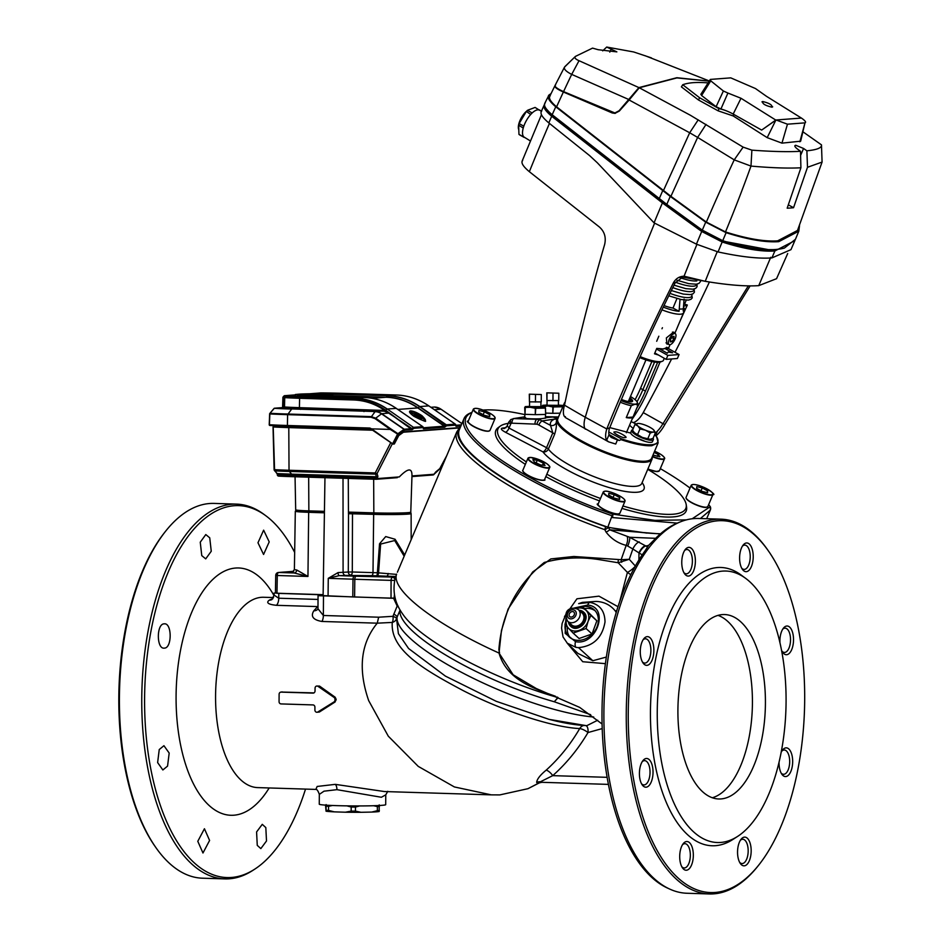 <?xml version="1.0" encoding="UTF-8"?>
<svg xmlns="http://www.w3.org/2000/svg" width="941" height="941" viewBox="0 0 941 941"><rect width="100%" height="100%" fill="white"/><g stroke="black" fill="none" stroke-linecap="round" stroke-linejoin="round"><path stroke-width="1.41" d="M265.668 515.633L263.751 514.221A187.482 88.772 91.8 0 0 236.497 504.117L214.148 503.411A187.482 88.772 91.8 0 0 165.534 531.312L164.569 532.535A186 88.078 91.8 0 0 118.813 697.481A186 88.078 91.8 0 0 154.818 846.053L155.712 847.335A187.482 88.772 91.8 0 0 202.491 878.2L224.852 878.894A187.482 88.772 91.8 0 0 252.682 870.496L254.67 869.202A186.059 88.101 -88.2 0 1 144.596 698.281A186.059 88.101 -88.2 0 1 265.668 515.633A186.059 88.101 -88.2 0 1 294.662 552.402M257.258 845.359L256.587 831.95L262.268 824.34L265.821 827.586L266.503 840.983L260.833 848.606L257.258 845.359M197.786 841.301L204.432 828.739L209.596 840.442L202.974 853.005L197.786 841.301M159.241 749.554L163.934 745.695L169.192 753.071L167.557 766.103L162.864 769.973L157.629 762.586L159.241 749.554M164.193 623.848C172.05 622.53 172.215 648.325 164.299 648.126C156.429 649.443 156.335 623.648 164.193 623.848L164.499 623.836M209.737 537.817L211.255 551.25L205.714 558.872L201.762 555.613L200.257 542.181L205.797 534.57L209.737 537.817M269.208 541.875L263.574 554.472L257.975 542.757L263.633 530.159L269.208 541.875M165.534 531.312A187.482 88.772 91.8 0 0 119.413 697.575A187.482 88.772 91.8 0 0 155.712 847.335M236.497 504.117A187.482 88.772 91.8 0 0 141.762 698.269A187.482 88.772 91.8 0 0 224.852 878.894M305.531 789.087A186.059 88.101 -88.2 0 1 254.67 869.202M607.133 777.325L552.732 775.643L537.405 783.277L536.641 782.336C537.064 779.089 540.24 775.019 546.203 770.126C559.295 758.258 570.469 744.413 579.715 728.569C552.567 727.369 502.87 710.996 463.007 690.518C424.767 670.145 390.068 650.349 392.279 622.424L377.247 623.177C360.697 643.373 357.851 669.192 368.684 700.633L388.304 736.191L418.251 766.386L454.385 786.947L491.343 794.863L499.812 794.91L527.96 788.687L539.993 782.536M316.647 686.036L319.54 686.083L335.137 697.199L336.125 699.257L335.102 701.974L319.352 712.031L316.835 712.266A2.211 1.953 -94.4 0 0 317.811 711.996L333.984 701.951A2.211 1.953 -94.4 0 0 334.972 700.069L334.972 699.328A2.211 1.953 -94.4 0 0 334.02 697.387L317.987 686.33A2.211 1.953 -94.4 0 0 315.059 688.165L315.035 690.965A2.211 1.953 85.6 0 1 313.071 693.117L281.088 692.117A2.211 1.953 -94.4 0 0 279.112 694.27L279.065 701.645A2.211 1.953 -94.4 0 0 281.006 703.915L312.988 704.915A2.211 1.953 85.6 0 1 314.917 707.185L314.906 709.996A2.211 1.953 -94.4 0 0 316.835 712.266M313.094 704.927L282.135 703.962M315.835 789.405L317.152 786.464L335.255 784.359L384.422 791.546L491.214 794.863M387.786 791.31L385.763 794.851L381.376 797.262L336.925 789.664L323.998 791.181L319.328 794.38C318.07 790.793 316.882 789.134 315.776 789.393L316.141 789.417M281.453 692.047L313.965 692.894M378.67 617.202L392.973 616.308L397.173 606.051L393.585 598.3L318.058 595.677L317.976 608.745L323.363 615.485L378.67 617.202L377.247 623.177L321.928 621.46C313.13 619.931 310.424 616.379 313.812 610.815L317.693 606.592L276.407 605.31C268.22 604.451 265.844 602.734 269.291 600.146A95.217 45.086 -88.2 0 1 272.819 598.77M319.328 794.38L319.27 804.202A33.217 1.482 0.4 0 0 336.725 805.637A33.217 1.482 0.4 0 0 385.692 804.673L385.763 794.886M323.128 594.83L278.783 593.383L278.748 598.217L274.113 595.112L271.855 599.617A7.387 6.316 64.6 0 1 269.291 600.146M278.783 593.383L275.407 592.806M318.058 595.677L323.116 595.135M394.867 596.947L393.585 598.3M398.043 606.051A5.905 1.811 -30 0 1 397.631 606.404L397.173 606.051A5.905 1.376 149.4 0 0 397.808 605.545M394.42 594.712L394.161 597.559M647.267 546.78L629.635 537.264L609.697 529.818L608.509 527.442L605.569 526.631L604.828 529.689L606.098 532.135C611.332 538.875 618.025 543.286 626.188 545.38L621.131 559.707L573.81 556.484L550.861 558.919L532.688 571.975L508.116 609.039L501.459 630.529L499.024 653.054C506.517 679.496 533.441 688.365 554.472 695.905A2.952 1.706 111.6 0 1 554.52 695.893M605.569 526.631A138.209 33.264 -157.1 0 1 460.196 426.814A138.209 33.264 -157.1 0 1 460.784 426.249M627.177 536.699A7.387 3.235 108.2 0 1 626.188 545.38L627.741 546.062A7.387 1.823 109.7 0 0 629.635 537.264L655.654 538.323M660.347 533.923L609.697 529.818A7.387 2.635 153.9 0 1 606.098 532.135M646.808 533.088L608.509 527.442M608.462 527.442A7.387 2.564 154.4 0 1 604.828 529.689A138.762 33.394 -157.1 0 1 456.761 431.966L460.196 426.814M396.584 574.163L396.608 574.104A7.387 4.023 -157.7 0 0 396.584 574.163L395.02 578.903C391.221 597.97 399.443 609.568 403.865 615.685A125.118 30.112 22.9 0 0 557.907 697.54L557.307 697.081M555.59 696.352L554.472 695.905M535.935 688.318L513.151 674.779L499.024 653.054A138.762 33.394 -157.1 0 1 396.608 574.104L395.008 578.903M539.452 782.724L527.96 788.687M768.668 551.308L767.785 550.038A187.482 88.772 91.8 0 0 720.994 519.173L698.645 518.479A187.482 88.772 91.8 0 0 681.166 521.561L678.849 522.455A186.494 88.313 91.8 0 0 653.642 540.416L648.702 545.251L645.114 550.756A186.494 88.313 91.8 0 0 601.993 712.525A186.494 88.313 91.8 0 0 667.487 888.057L669.745 889.092A187.482 88.772 91.8 0 0 686.989 893.256L709.349 893.95A187.482 88.772 91.8 0 0 757.964 866.049L758.928 864.838A186 88.078 91.8 0 0 804.684 699.881A186 88.078 91.8 0 0 768.668 551.308A186 88.078 91.8 0 0 677.191 544.533A186 88.078 91.8 0 0 628.259 713.313A186 88.078 91.8 0 0 758.928 864.838M681.166 521.561A187.482 88.772 91.8 0 0 603.899 712.631A187.482 88.772 91.8 0 0 669.745 889.092M720.994 519.173A187.482 88.772 91.8 0 0 626.259 713.325A187.482 88.772 91.8 0 0 709.349 893.95M643.068 639.821A12.151 5.752 -88.2 0 1 645.208 638.798A12.151 5.752 -88.2 0 1 645.502 638.786A12.151 5.752 -88.2 0 1 650.878 650.807A12.151 5.752 -88.2 0 1 645.032 663.076A12.151 5.752 -88.2 0 1 644.738 663.076A12.151 5.752 -88.2 0 1 642.385 661.899M647.173 636.645A14.362 6.799 -88.2 0 1 653.877 650.478A14.362 6.799 -88.2 0 1 646.973 665.346A14.362 6.799 -88.2 0 1 643.044 662.982A14.362 6.799 -88.2 0 1 643.797 638.774A14.362 6.799 -88.2 0 1 647.173 636.645M781.865 751.036A12.151 5.752 -88.2 0 1 784.006 750.012A12.151 5.752 -88.2 0 1 784.3 750.001A12.151 5.752 -88.2 0 1 789.675 762.01A12.151 5.752 -88.2 0 1 783.829 774.278A12.151 5.752 -88.2 0 1 783.535 774.29A12.151 5.752 -88.2 0 1 781.171 773.114M781.171 752.318A14.362 6.799 -88.2 0 1 782.583 749.989A14.362 6.799 -88.2 0 1 785.97 747.86A14.362 6.799 -88.2 0 1 792.675 761.692A14.362 6.799 -88.2 0 1 785.77 776.56A14.362 6.799 -88.2 0 1 781.83 774.196A14.362 6.799 -88.2 0 1 779.066 762.163M740.355 840.301A12.151 5.752 -88.2 0 1 742.79 839.266A12.151 5.752 -88.2 0 1 746.542 842.524A12.151 5.752 -88.2 0 1 747.648 855.945A12.151 5.752 -88.2 0 1 742.037 863.556A12.151 5.752 -88.2 0 1 739.673 862.379M739.473 861.991A14.362 6.799 -88.2 0 1 741.085 839.254A14.362 6.799 -88.2 0 1 749.248 840.96A14.362 6.799 -88.2 0 1 749.495 860.345A14.362 6.799 -88.2 0 1 740.332 863.473A14.362 6.799 -88.2 0 1 739.473 861.991M682.519 844.712A12.151 5.752 -88.2 0 1 684.942 843.677A12.151 5.752 -88.2 0 1 690.329 855.381A12.151 5.752 -88.2 0 1 684.189 867.967A12.151 5.752 -88.2 0 1 681.825 866.779M679.708 856.392A14.362 6.799 -88.2 0 1 683.237 843.665A14.362 6.799 -88.2 0 1 693.329 855.357A14.362 6.799 -88.2 0 1 689.553 868.39A14.362 6.799 -88.2 0 1 682.484 867.873A14.362 6.799 -88.2 0 1 679.708 856.392M642.221 761.669A12.151 5.752 -88.2 0 1 644.644 760.634A12.151 5.752 -88.2 0 1 649.678 768.009A12.151 5.752 -88.2 0 1 648.29 781.054A12.151 5.752 -88.2 0 1 643.891 784.923A12.151 5.752 -88.2 0 1 641.527 783.735M641.48 763.057A14.362 6.799 -88.2 0 1 642.938 760.622A14.362 6.799 -88.2 0 1 651.701 763.727A14.362 6.799 -88.2 0 1 650.96 782.618A14.362 6.799 -88.2 0 1 642.185 784.829A14.362 6.799 -88.2 0 1 641.48 763.057M648.49 545.427L645.855 546.015A7.387 2.894 122.4 0 0 639.28 553.096L642.232 554.837M782.712 629.188A12.151 5.752 -88.2 0 1 785.147 628.165A12.151 5.752 -88.2 0 1 790.169 635.54A12.151 5.752 -88.2 0 1 788.781 648.572A12.151 5.752 -88.2 0 1 784.394 652.442A12.151 5.752 -88.2 0 1 782.03 651.266M779.948 642.785A14.362 6.799 -88.2 0 1 781.971 630.588A14.362 6.799 -88.2 0 1 783.441 628.141A14.362 6.799 -88.2 0 1 792.193 631.258A14.362 6.799 -88.2 0 1 791.463 650.149A14.362 6.799 -88.2 0 1 782.689 652.36A14.362 6.799 -88.2 0 1 781.512 650.16M693.458 551.214A14.362 6.799 -88.2 0 1 693.705 570.599A14.362 6.799 -88.2 0 1 684.542 573.716A14.362 6.799 -88.2 0 1 683.684 572.234A14.362 6.799 -88.2 0 1 685.295 549.509A14.362 6.799 -88.2 0 1 693.458 551.214M753.223 556.801A14.362 6.799 -88.2 0 1 749.448 569.834A14.362 6.799 -88.2 0 1 742.39 569.317A14.362 6.799 -88.2 0 1 739.602 557.837A14.362 6.799 -88.2 0 1 743.143 545.098A14.362 6.799 -88.2 0 1 753.223 556.801M745.625 578.339L741.026 574.951A139.221 65.929 91.8 0 0 650.443 711.631A139.221 65.929 91.8 0 0 732.804 839.513L737.603 836.42A135.81 64.306 91.8 0 0 786.076 701.857A135.81 64.306 91.8 0 0 745.625 578.339A135.81 64.306 91.8 0 0 657.253 711.667A135.81 64.306 91.8 0 0 737.603 836.42M684.566 550.556A12.151 5.752 -88.2 0 1 687.001 549.52A12.151 5.752 -88.2 0 1 690.753 552.767A12.151 5.752 -88.2 0 1 691.858 566.188A12.151 5.752 -88.2 0 1 686.248 573.81A12.151 5.752 -88.2 0 1 683.884 572.622M742.414 546.145A12.151 5.752 -88.2 0 1 744.849 545.121A12.151 5.752 -88.2 0 1 750.224 556.825A12.151 5.752 -88.2 0 1 744.096 569.411A12.151 5.752 -88.2 0 1 741.731 568.223M536.641 782.336A7.387 6.893 -24.6 0 1 540.557 781.842A7.387 3.493 91.8 0 0 541.722 782.3A7.387 3.493 91.8 0 0 541.898 782.3L537.405 783.277L541.298 782.312M608.427 784.382L541.628 782.3M605.392 663.652L582.726 661.723L567.082 642.997M564.494 616.578L576.951 598.794L598.97 596.159L617.99 606.698M499.553 652.878L498.871 649.608C501.671 613.697 516.809 584.643 544.274 562.459C562.506 557.519 581.197 556.637 600.323 559.813L618.202 562.753L627.412 572.41L619.766 601.381M618.519 559.695A2.952 1.188 -77.9 0 0 618.202 562.753L629.258 559.295L632.846 548.991L639.28 553.096M627.741 546.062L632.846 548.991A7.387 2.752 121.9 0 1 639.257 541.898M621.683 562.259A2.952 0.8 -102.1 0 1 621.131 559.707L629.258 559.295L635.422 566.117M635.081 566.494A8.857 2.341 -41.1 0 1 627.412 572.41L630.788 574.704M645.373 545.709A7.387 2.752 121.9 0 0 638.963 552.802L638.927 559.942M602.205 728.593L587.996 732.545A7.387 3.435 98.9 0 0 585.949 725.605M616.814 610.45A5.905 0.906 -33.9 0 1 615.379 611.074C610.486 604.981 604.075 601.758 596.135 601.417L582.385 602.381L578.668 603.64L589.925 602.393C599.77 604.393 604.804 610.909 605.016 621.919C602.334 637.575 593.512 646.149 578.515 647.643L576.057 647.408L567.305 643.209L577.903 653.395L592.854 660.723L606.345 657.065M565.894 618.331L565.153 633.317L575.539 641.656C596.782 646.091 609.874 607.098 587.76 605.051L574.351 607.98M616.202 612.485L615.379 611.074M577.503 608.086A18.455 15.056 132.4 0 1 585.502 606.369A18.455 15.056 132.4 0 1 594.124 609.733A18.455 15.056 132.4 0 1 596.041 628.941A18.455 15.056 132.4 0 1 577.88 640.351A18.455 15.056 132.4 0 1 569.258 636.986A18.455 15.056 132.4 0 1 565.129 624.648M595.171 610.803A18.455 15.056 -47.6 0 0 587.713 608.38A18.455 15.056 -47.6 0 0 584.714 608.568M567.305 626.988A18.455 15.056 -47.6 0 0 570.422 637.927M593.712 717.018A121.789 29.312 -157.1 0 1 467.524 675.438A121.789 29.312 -157.1 0 1 397.102 617.096L396.561 618.613A7.387 6.058 13 0 1 392.279 622.424A7.387 3.505 -98.6 0 0 392.973 616.308A7.387 1.388 -163.6 0 1 396.561 618.613L398.396 633.658L408.594 648.514L445.422 676.12L496.213 701.304L549.109 719.371L585.408 725.499M546.203 770.126A7.387 2.941 49.1 0 1 552.732 775.643C566.482 763.386 578.233 749.024 587.996 732.545A7.387 2.211 31.2 0 0 579.715 728.569A7.387 5.928 92.5 0 1 583.902 725.487M549.109 719.359C563.483 723.1 576.068 725.193 586.866 725.64L597.7 720.241M590.677 714.69L554.273 701.763A121.789 29.312 -157.1 0 1 399.996 610.25L397.102 617.096A7.387 1.776 -157.1 0 0 393.773 614.061M317.917 609.121A7.387 5.846 39.3 0 1 313.812 610.815M397.631 606.404L398.643 607.286M557.907 697.54L554.273 701.763L558.119 697.622A2.952 2.482 -108.1 0 0 557.907 697.54M765.421 703.433A92.265 43.686 91.8 0 0 724.535 614.544A92.265 43.686 91.8 0 0 677.908 710.09A92.265 43.686 91.8 0 0 718.806 798.98A92.265 43.686 91.8 0 0 765.421 703.433M712.337 797.756A92.265 43.686 91.8 0 0 752.424 703.033A92.265 43.686 91.8 0 0 718.007 615.367M379.223 804.873L379.176 811.507A27.313 1.223 0.4 0 1 371.754 812.071L361.026 812.295L355.451 811.13A29.524 1.317 -179.6 0 1 351.169 811.107L351.193 807.025L346.9 805.861M325.527 805.12L326.056 811.213L326.104 804.579M332.502 805.484L328.538 806.319L328.515 810.401L334.278 811.86L345.382 812.212L351.169 811.107M359.638 805.943L355.475 807.049L355.451 811.13M371.754 812.071L377.353 810.683L377.376 806.602L373.636 805.731M379.376 810.53A29.524 1.317 -179.6 0 1 377.353 810.683M345.382 812.212A27.313 1.223 0.4 0 0 361.026 812.295M328.515 810.401A29.524 1.317 -179.6 0 1 326.256 810.225M326.056 811.213A27.313 1.223 0.4 0 0 334.278 811.86M351.193 807.025A29.524 1.317 0.4 0 0 355.475 807.049M377.376 806.602A29.524 1.317 0.4 0 0 379.411 806.449M326.292 806.143A29.524 1.317 0.4 0 0 328.538 806.319M348.276 478.416L348.452 513.704L373.659 514.339A25.419 1.141 0.4 0 0 408.088 514.115A25.419 1.141 0.4 0 0 411.123 513.598A25.419 1.141 0.4 0 0 410.217 513.28M296.227 510.928A25.419 1.141 0.4 0 0 295.309 511.222A25.419 1.141 0.4 0 0 308.672 512.316L324.41 512.81M395.02 598.088L391.021 598.123L391.08 580.385L394.667 580.374M324.963 477.687L323.116 595.618L352.793 596.923A30.559 1.364 0.4 0 0 354.616 596.982L391.021 598.123M293.686 571.34L278.712 572.481A2.952 2.6 85.6 0 0 278.465 572.481A2.952 2.952 0 0 0 275.737 575.374L277.289 575.504L276.96 593.23L323.128 594.665M276.96 593.23L275.76 593.042M296.744 569.987L307.954 576.457L294.039 572.951A2.952 2.682 96 0 0 296.744 569.987A25.925 1.164 0.4 0 1 294.392 569.493L292.58 572.093M395.714 576.515L376.459 575.786A2.952 2.082 92.9 0 0 378.564 572.869L396.49 574.398M352.499 513.68L352.299 571.987L373.001 572.634A25.925 1.164 0.4 0 0 377.388 572.74L379.541 543.78L385.716 536.57L395.079 539.252L404.701 554.967M404.171 556.213L394.691 540.534L380.623 544.074L378.564 572.869L377.388 572.74A2.952 0.894 -88.8 0 1 376.459 575.786A28.877 1.294 -179.6 0 1 371.589 575.657L345.665 575.41A13.374 0.6 -179.6 0 1 339.219 575.633L328.268 578.327L338.066 572.575A2.952 1.176 -90.7 0 0 339.219 575.633L354.592 576.174A27.454 1.223 0.4 0 0 356.227 576.233L395.514 577.127M338.066 572.575L348.299 572.01A2.952 2.6 -94.4 0 0 350.875 575.022A2.952 1.4 -88.2 0 0 352.299 571.987L348.299 572.01L348.499 513.704M287.228 426.191L277.83 426.555L278.995 425.261M282.194 425.356L281.077 426.661M392.362 443.705L377.059 473.617L377.882 476.24L377.317 478.581L399.337 476.899C408.041 467.995 412.24 467.677 411.946 475.946M399.337 476.899L376.424 479.263M277.83 426.555L273.208 426.908L274.572 469.688A1.482 1.012 92.8 0 0 275.066 470.9L277.713 474.746A61.212 2.741 0.4 0 0 291.969 475.323L375.494 477.91L377.317 478.581A1.482 1.294 85.6 0 1 376.306 479.275L397.302 477.675M411.97 475.946L433.966 474.264L435.906 471.829A1.482 0.847 51.6 0 1 435.707 472.206L435.707 472.206A1.482 0.847 51.6 0 1 435.365 472.323M435.906 471.829L439.812 468.583M277.454 474.652L276.913 473.264A1.482 1.153 -42.2 0 0 277.477 473.558A61.93 2.776 0.4 0 0 291.628 474.135A1.482 0.694 91.8 0 1 291.969 475.323A1.482 0.694 91.8 0 0 292.616 476.687L376.141 479.287A1.482 1.482 0 0 0 376.306 479.275A1.482 1.294 85.6 0 1 376.177 479.287A1.482 0.694 -88.2 0 1 376.141 479.287A1.482 0.694 -88.2 0 1 375.494 477.91L376.388 476.769L375.577 474.135A1.482 1.306 162.7 0 0 377.059 473.617L375.236 472.935L390.762 442.611L391.691 443.105M273.208 426.908L273.478 426.991A68.611 3.07 -179.6 0 0 288.793 427.602L372.601 430.213L390.762 442.611M292.616 476.687L278.677 476.122A1.482 1.482 0 0 1 277.277 474.699L277.713 474.746A1.482 1.047 93 0 0 278.748 476.122A59.73 2.67 -179.6 0 0 292.58 476.687A1.482 0.694 91.8 0 0 292.651 476.687L376.106 479.275M446.728 455.679L439.67 468.841A1.482 0.847 51.6 0 1 439.471 469.23L434.142 474.193A1.482 1.482 0 0 1 432.966 474.97L411.946 476.569L432.836 474.97A1.482 1.294 85.6 0 0 433.966 474.264L434.107 474.017M446.199 456.926L439.847 468.771A1.482 1.482 0 0 1 439.471 469.23A1.482 0.847 51.6 0 1 439.047 469.336M377.882 476.24A1.482 1.306 162.7 0 1 376.388 476.769L291.628 474.135L289.358 471.453A66.764 2.988 -179.6 0 1 275.066 470.9A1.482 1.153 -42.1 0 1 274.501 470.594L276.913 473.264M274.29 469.606L274.572 469.688A67.481 3.023 0.4 0 0 289.028 470.253L375.236 472.935A1.482 0.694 -88.2 0 0 375.577 474.135L289.358 471.453A1.482 0.694 91.8 0 1 289.028 470.253L288.793 427.602M274.278 469.677A1.482 1.153 -42.1 0 0 274.501 470.594A1.482 1.482 0 0 1 274.113 469.641L273.031 426.943M420.004 416.675C423.426 420.109 422.027 420.215 415.804 417.004L414.028 414.158L420.004 416.675L419.321 417.334L413.899 415.193M413.969 416.31C423.074 420.756 426.838 422.274 425.261 420.862L421.262 416.334C416.934 413.275 413.44 411.664 410.794 411.511L409.864 412.252L413.887 416.298C409.653 413.181 408.512 411.37 410.476 410.864C413.37 411.005 417.192 412.605 421.933 415.675C428.567 422.309 425.885 422.521 413.887 416.298M284.217 395.808A0.741 0.647 85.6 0 1 284.605 395.69A0.741 0.623 94.4 0 0 284.288 395.796L283.323 396.879A45.874 2.058 0.4 0 0 299.779 397.667L300.614 396.584A44.121 1.976 -179.6 0 1 284.288 395.796L283.935 396.185M418.874 418.357L416.287 416.581L419.051 418.227M284.735 397.62L284.511 406.983A46.485 2.082 0.4 0 0 299.414 407.653L299.603 398.29A46.238 2.07 -179.6 0 1 284.735 397.62L284.511 406.983M282.618 407.077L283.323 396.879L283.065 406.877A46.485 2.082 0.4 0 0 284.488 406.983M299.062 408.394L299.414 407.653L384.728 410.452L411.911 428.555L412.111 429.661L389.209 413.146L384.281 411.193L299.062 408.394A47.215 2.117 -179.6 0 1 282.453 407.618L282.465 407.606A0.741 0.612 94.2 0 0 283.065 406.877M269.844 413.934L269.42 424.744A71.575 3.199 0.4 0 0 287.405 425.485L287.605 414.663A71.293 3.188 -179.6 0 1 269.844 413.934L269.22 424.709L269.949 425.473A70.834 3.176 -179.6 0 0 287.711 426.214L287.405 425.485L369.954 428.049L371.507 428.849L390.28 429.437L375.094 418.651L371.013 417.251L287.605 414.663L287.793 414.028L371.189 416.616L375.553 418.11L390.774 428.873L390.315 429.425M274.172 408.347A0.741 0.647 85.6 0 1 274.513 408.218L282.465 407.606L274.29 408.323L269.691 413.605M384.281 411.193L384.728 410.452C375.165 403.877 364.814 400.384 353.663 399.972L353.851 399.337C365.273 399.749 375.859 403.371 385.598 410.205L387.069 409.147A73.716 64.847 -94.4 0 0 354.686 398.266L300.791 396.479L354.863 398.161A73.81 64.929 85.6 0 1 387.28 409.041L396.22 408.359A73.81 64.929 -94.4 0 0 363.802 397.478L354.863 398.161L353.851 399.337L299.779 397.667L299.603 398.29L299.779 397.667M390.28 429.437L398.396 434.613L393.714 443.74L392.809 443.399L397.478 434.272L398.396 434.613L404.454 430.237L404.007 429.319L381.517 413.817L375.094 418.651M273.902 408.782L274.29 408.323A62.824 2.811 -179.6 0 0 291.663 409.064L287.605 414.663M282.9 397.267L282.571 408.253M295.074 395.538L295.839 394.832L284.605 395.69A43.745 1.953 0.4 0 0 300.791 396.479M455.479 424.25L455.479 425.156L455.479 424.25L428.861 405.9C418.827 399.055 407.994 395.42 396.373 394.997L387.421 395.679A73.81 64.929 85.6 0 1 419.839 406.571L428.778 405.889A73.81 64.929 -94.4 0 0 396.349 394.997L342.289 393.314A43.745 1.953 0.4 0 0 320.787 392.926L309.554 393.785L309.001 394.479L309.554 393.785A25.842 1.153 0.4 0 0 295.839 394.832M398.549 435.589L394.267 443.999L393.714 443.74A0.741 0.647 85.6 0 1 392.832 443.987L371.507 428.849M369.954 428.049L392.691 443.893M398.713 435.495L403.254 432.225M413.805 427.426L413.993 428.308L412.111 429.661L404.454 430.237A0.741 0.647 85.6 0 0 404.23 429.225L411.699 428.661L413.534 427.39L387.28 409.041L413.534 427.39M461.372 424.873L455.985 425.285L456.032 426.32L455.479 425.156L446.54 425.826L419.615 406.665A73.716 64.847 -94.4 0 0 387.245 395.785L386.186 397.149A72.433 63.717 85.6 0 1 417.992 407.829L444.47 426.085L444.67 427.179L444.258 426.179L423.438 427.767L423.485 428.79L423.309 427.696M413.758 427.296L422.827 426.685A0.741 0.659 154.6 0 1 422.921 427.626L413.993 428.308M460.925 425.944L456.032 426.32L455.856 425.214M421.933 415.675L421.262 416.334L409.9 412.405M421.25 419.345L419.321 417.334L414.005 415.346M545.462 417.733L552.755 417.016L545.474 416.781M534.994 423.897A4.434 2.094 -88.2 0 1 537.052 419.321L539.852 419.757A4.434 2 105.8 0 0 536.958 424.203L511.928 423.179A4.434 2.094 -88.2 0 1 513.986 418.604L510.822 419.58A4.434 1.87 55.5 0 1 511.175 419.439L513.986 418.604L537.052 419.321L545.756 418.039M652.125 457.079A51.673 12.433 -157.1 0 1 651.995 459.302A51.673 12.433 -157.1 0 1 579.903 441.023A51.673 12.433 -157.1 0 1 556.825 419.016A51.673 12.433 -157.1 0 1 558.331 417.369M546.839 474.205A101.993 24.548 22.9 0 0 600.487 498.483M622.954 505.987A101.993 24.548 22.9 0 0 686.236 504.811A101.993 24.548 22.9 0 0 647.737 469.336M539.852 419.757L550.485 425.344A4.434 4.187 167.7 0 0 556.166 422.909C556.766 425.026 556.249 428.79 554.649 434.236L548.368 449.057A4.434 3.976 -36.8 0 1 542.898 451.833L505.399 432.225C501.4 430.013 500.389 428.637 502.341 428.12L506.093 427.626M686.236 504.811L686.601 507.352A103.334 24.866 -157.1 0 1 621.942 508.387M599.476 500.859A103.334 24.866 -157.1 0 1 545.827 476.593M660.547 533.759A250.953 60.4 -157.1 0 1 607.827 527.148L612.673 514.092A135.81 32.688 -157.1 0 1 526.619 475.664A135.81 32.688 -157.1 0 1 471.947 412.44M611.568 515.609A137.292 33.041 -157.1 0 1 525.36 477.04A137.292 33.041 -157.1 0 1 464.042 418.557A137.292 33.041 -157.1 0 1 471.182 412.687L471.959 412.405M483.004 410.064A135.81 32.688 -157.1 0 1 524.819 414.605M607.827 527.148L607.663 527.113A137.292 33.041 -157.1 0 1 520.62 488.25A137.292 33.041 -157.1 0 1 459.302 429.778L464.042 418.557M708.632 504.694A135.81 32.688 -157.1 0 1 710.29 506.658L710.384 509.951L706.667 518.726M660.311 468.642A135.81 32.688 -157.1 0 1 690.024 488.061M612.673 514.092L654.877 520.361L686.354 519.879M692.188 518.773L710.29 506.658A4.434 4.317 26 0 1 710.314 510.093L700.41 518.526M525.349 464.372A103.334 24.866 -157.1 0 1 498.236 427.614L500.318 426.097A101.993 24.548 22.9 0 0 526.384 461.925M508.234 423.379A101.993 24.548 22.9 0 0 500.318 426.097M541.91 418.604C535.794 419.321 518.35 418.404 525.713 417.757M545.474 416.651L558.495 416.981L552.755 417.016L558.037 418.451L555.225 419.004A4.434 4.035 -106.7 0 0 556.649 419.439M508.763 422.109L510.822 419.58A4.434 1.87 55.5 0 0 511.234 423.391L510.74 423.991A4.434 1.07 -157.1 0 1 508.763 422.109L506.976 426.332L504.47 428.484A4.434 3.94 -97.7 0 1 502.341 428.12M507.47 426.073L509.022 428.049A4.434 1.847 -62.6 0 1 505.399 432.225M510.74 423.991L509.022 428.049L546.545 447.681A4.434 1.847 -62.1 0 1 542.898 451.833A55.942 13.468 -157.1 0 0 565.988 469.277A55.942 13.468 -157.1 0 0 624.365 491.296A55.942 13.468 -157.1 0 0 642.103 482.639M651.995 459.302L641.774 483.439A51.673 12.433 -157.1 0 1 569.681 465.16A51.673 12.433 -157.1 0 1 548.368 449.057A4.434 1.07 -157.1 0 0 546.545 447.681L552.814 432.848L550.485 425.344C549.85 422.286 551.438 420.168 555.225 419.004L542.522 420.874A4.434 1.811 -60.7 0 0 538.828 424.979L536.958 424.203M556.825 419.016L556.166 422.909M612.779 514.115A4.434 2.788 100.2 0 1 612.32 517.55L611.744 517.468M677.191 523.125L612.32 517.55M629.87 397.89A11.151 2.682 -157.1 0 1 631.999 401.689A11.151 2.682 -157.1 0 1 631.176 401.854A11.151 2.682 -157.1 0 1 621.436 399.419M629.494 398.772A10.41 2.505 -157.1 0 1 631.611 401.584A10.41 2.505 -157.1 0 1 631.446 401.831M626.271 417.581A17.714 4.258 22.9 0 0 630.811 417.98A17.714 4.258 22.9 0 0 632.987 417.075L638.022 405.195L635.222 404.136L631.305 405.7L626.271 417.581L632.987 417.075M631.305 405.7A17.714 4.258 -157.1 0 1 620.26 402.195M630.446 396.537A16.244 3.905 -157.1 0 1 637.175 402.113A16.244 3.905 -157.1 0 1 635.222 404.136A16.244 3.905 -157.1 0 1 620.966 400.548M637.175 402.113L637.963 403.912A17.714 4.258 -157.1 0 1 638.069 405.1A17.714 4.258 -157.1 0 1 638.022 405.195M558.401 405.324L547.027 405.242M547.039 405.006L542.71 405.3L547.956 405.771L558.189 405.83L562.718 405.442L558.401 405.077M542.769 406.653L547.815 405.959L552.837 406.959L552.79 413.311L553.273 406.959L563 406.759M545.662 413.087L552.79 413.311M553.226 413.311L560.107 413.17M558.801 393.22L558.754 400.584L546.944 400.525L546.803 392.844L558.801 393.22L546.803 392.844M552.955 400.713L553.002 393.338M546.944 400.525L547.003 393.15M540.899 406.665L529.524 406.583M529.536 406.336L525.207 406.641L530.453 407.1L540.687 407.159L545.215 406.783L540.899 406.418M524.702 407.453L524.996 414.311L524.702 407.453L530.312 407.288L535.335 408.3L535.288 414.652L535.77 408.3L545.498 408.1L545.662 414.428L545.368 407.571M524.996 414.311L525.266 407.982M525.231 414.334L535.288 414.652M535.723 414.652L545.451 414.452M541.298 394.55L541.251 401.925L529.442 401.854L529.301 394.173L541.298 394.55L529.301 394.173M535.453 402.042L535.5 394.667M529.442 401.854L529.501 394.479M652.972 455.079L659.853 456.714L658.182 454.35L654.089 452.433M657.3 456.432L658.182 454.35M537.264 460.231L532.829 459.737L534.488 462.102L540.593 464.96L545.027 465.454L543.369 463.09L537.264 460.231L536.147 462.878M542.486 465.172L543.369 463.09M696.658 488.344L702.08 491.39L707.585 492.708L707.679 490.967L702.257 487.92L696.752 486.615L696.658 488.344M701.033 490.814L702.257 487.92M706.997 492.566L707.679 490.967M489.814 414.863L484.392 411.817L478.875 410.511L478.793 412.24L484.203 415.287L489.72 416.604L489.814 414.863L489.132 416.463M483.168 414.71L484.392 411.817M619.719 497.66L614.308 494.613L608.792 493.307L608.698 495.048L614.12 498.095L619.637 499.4L619.719 497.66L619.049 499.259M613.085 497.507L614.308 494.613M564.388 405.712L564.377 403.089L557.813 418.58A50.932 12.257 22.9 0 0 589.901 445.164A50.932 12.257 22.9 0 0 645.197 461.196A50.932 12.257 22.9 0 0 651.619 458.291L658.171 442.799L651.748 445.74C644.55 446.152 634.316 444.117 621.06 439.659L621.036 438.694C634.175 443.14 644.303 445.152 651.443 444.752C658.147 444.105 659.7 441.188 656.112 436.024L654.466 435.036M564.377 403.089L565.223 401.854M609.603 427.79A14.774 6.058 119.3 0 0 608.992 434.742L611.132 437.377L614.696 438.871L619.178 440.494L621.06 439.659M617.484 439.859L615.72 444.034L608.592 441.847L565.235 417.475M654.63 223.135A1033.359 423.921 119.3 0 0 585.267 417.239A20.667 8.481 119.3 0 0 585.278 429.143M608.592 441.847L606.663 440.259A19.961 8.187 -60.7 0 1 606.78 428.955C626.294 381.093 648.443 332.491 673.238 283.123C675.65 278.654 679.261 276.348 684.06 276.207L705.244 281.312C727.863 285.076 745.707 286.511 758.74 285.641L776.56 278.689L787.688 253.529M565.4 416.64L564.412 416.51A19.961 8.187 -60.7 0 1 564.529 405.195A1476.217 646.608 16.7 0 0 585.267 417.239A1476.217 646.608 16.7 0 0 606.78 428.955L609.721 427.743C628.894 380.293 650.69 332.044 675.097 282.982L673.238 283.123M608.933 434.448L619.178 440.494M706.703 281.559L681.449 276.889M683.919 276.207L675.097 282.982M549.45 123.412A1022.502 419.463 119.3 0 0 529.36 171.697L599.335 226.957C604.51 231.521 606.275 237.391 604.628 244.542C588.737 298.909 575.363 352.463 564.529 405.195M529.36 171.697C522.937 166.322 520.714 162.57 522.678 160.464M530.383 140.95L524.219 137.163A15.503 6.364 -60.7 0 1 525.454 122.306A15.503 6.364 -60.7 0 1 537.77 109.85A15.503 6.364 -60.7 0 1 539.416 110.144L541.393 111.167M758.74 285.641L770.738 257.305M795.063 240.12L790.969 249.647L771.926 257.916L774.866 250.976C761.492 251.882 743.931 248.894 722.182 242.002L701.727 231.462A1468.36 424.179 29.6 0 1 662.405 202.915L551.685 116.249C544.886 110.532 542.545 106.545 544.651 104.298M662.405 202.915A1034.829 424.52 -60.7 0 0 654.066 222.852L696.434 244.154L718.042 251.929C740.743 256.858 758.705 258.857 771.926 257.916M794.839 240.649L774.866 250.976M544.427 104.498L541.134 111.767M546.403 108.98L553.014 116.331L663.534 202.833L702.762 231.31L721.241 240.837L769.479 249.836M654.066 222.852L597.37 162.817L589.654 155.653L548.815 122.906C542.016 117.19 539.663 113.202 541.769 110.944M541.463 114.72L522.067 161.264M683.19 276.242L684.06 276.207A1031.571 423.179 119.3 0 1 696.928 244.401M663.817 202.186L663.534 202.833M615.12 431.943C616.849 430.684 630.058 438.271 624.859 437.53C623.13 438.788 609.921 431.201 615.12 431.943L614.344 432.284M625.647 437.165L624.859 437.53M633.211 428.614L629.564 425.167M609.78 427.602L630.693 433.072M645.467 441.517L636.022 437.565A11.81 2.847 -157.1 0 1 630.717 432.519L631.611 430.402A11.81 2.847 -157.1 0 1 632.717 429.778M621.036 438.694L608.803 431.99M636.057 423.944L631.082 421.592M748.33 285.864L663.005 423.685L643.232 412.605A13.927 5.717 -60.7 0 1 633.646 422.485M643.232 412.605A1026.607 421.145 119.3 0 0 671.603 358.956M675.015 352.287A1026.607 421.145 119.3 0 0 709.42 281.994M660.029 362.097L647.82 390.95A64.141 26.313 -60.7 0 1 632.058 419.298M686.248 300.167L684.683 303.872M636.681 408.382A59.13 24.254 119.3 0 0 645.444 391.127L657.63 362.344M651.866 361.556L640.515 388.351A59.13 24.254 -60.7 0 1 635.093 399.69M655.924 435.906A19.961 8.187 119.3 0 0 664.852 424.532L750.142 285.888M662.911 423.638A14.774 6.058 -60.7 0 1 657.43 431.049L655.124 433.472M663.005 423.685L664.852 424.532M654.571 362.062L642.856 389.75A58.86 24.148 -60.7 0 1 637.022 401.819M656.112 436.024L656.536 436.953M555.755 106.78L670.239 196.398L705.703 222.158L726.087 232.686C747.836 239.579 765.398 242.578 778.772 241.661L798.815 231.18L795.439 239.285L784.394 248.071L775.431 249.659L764.257 249.6C752.565 248.742 738.732 245.777 722.735 240.696L702.292 230.145L666.793 204.385L552.179 114.743L555.755 106.78C549.109 101.134 546.85 97.217 548.979 95.029L551.061 93.582M545.286 102.816C543.133 105.039 545.427 109.015 552.179 114.743M798.815 231.18L799.544 225.44M794.874 145.702L795.721 145.267L803.567 148.466L806.884 150.807C817.129 149.795 821.987 147.808 821.469 144.855L822.081 162.075L797.509 230.451L777.666 240.837C764.598 241.766 747.201 238.802 725.487 231.945L706.35 222.064L670.921 196.328L556.59 106.827A885.728 462.219 -58.3 0 1 563.377 92.018C556.425 88.889 553.755 86.643 555.366 85.302M550.226 95.806C548.227 97.84 550.344 101.522 556.59 106.827M544.639 103.604L548.979 95.029M670.921 196.328L697.622 137.421L734.227 159.864L750.989 166.087C771.596 167.898 788.24 168.463 800.909 167.78L787.182 208.184A150.901 36.323 22.9 0 0 790.475 208.008A150.901 36.323 22.9 0 0 793.545 207.702L807.496 167.286L822.081 162.075M733.898 114.473L733.168 115.931L767.186 137.645L781.959 143.138L800.673 141.185L804.978 122.859C806.413 122.318 805.237 120.719 801.426 118.06L776.078 119.989L761.657 130.081L775.772 120.072L741.002 98.264L727.911 93.053L720.924 108.991A14.762 3.552 -157.1 0 1 733.18 114.073L761.657 130.081M733.168 115.931L718.124 110.838L698.457 99.969L681.402 86.878L682.743 84.737A147.619 35.535 -157.1 0 1 693.141 82.667A147.619 35.535 22.9 0 1 707.514 82.843L707.926 83.02M795.721 145.267C794.157 145.608 794.698 146.831 797.345 148.937L800.497 151.301C788.111 152.007 771.914 151.619 751.883 150.148L743.119 147.125L690.412 115.273L639.268 87.772L676.92 77.915L709.102 81.138M821.469 144.855L803.108 131.928M806.884 150.807L807.496 167.286M781.959 143.138L787.464 124.188L804.978 122.859L799.874 141.773M787.464 124.188L776.078 119.989M726.828 111.026A14.762 3.552 22.9 0 0 718.983 108.65L699.622 97.758L682.743 84.737M793.545 207.702L788.382 204.879M698.222 119.825L689.682 132.763L629.141 100.005L639.268 87.772M629.141 100.005L619.307 111.073L614.885 113.391L612.191 112.955L563.377 92.018M563.647 91.653L615.332 113.343M706.044 124.412L697.622 137.421L689.682 132.763L663.381 190.729M800.497 151.301L800.909 167.78M751.883 150.148L750.989 166.087A885.728 487.85 103.5 0 1 725.487 231.945M743.119 147.125L734.227 159.864A885.728 322.175 118.5 0 0 706.35 222.064M718.124 110.838L718.983 108.65M698.457 99.969L699.622 97.758M666.793 204.385L670.239 196.398M662.664 190.764L659.218 198.751M709.232 80.938L645.032 55.684M709.126 81.102L676.838 77.715L638.915 87.595L579.033 60.706C575.422 59.154 574.222 57.719 575.433 56.401L592.559 48.12L598.217 49.72L616.861 51.873L606.698 47.05L633.693 51.967L651.384 57.872M564.882 66.635L575.433 56.401L564.506 67.117L555.108 85.36M602.687 50.861L606.698 47.05M555.566 84.913C553.943 86.243 556.613 88.478 563.565 91.618L614.873 112.955L619.049 110.767L638.915 87.595L639.868 87.525M565.035 66.493C563.141 68.481 565.365 71.116 571.693 74.398L629.376 99.77M579.033 60.706L571.693 74.398A885.728 462.219 -58.3 0 0 563.565 91.618M771.926 107.18C772.455 105.039 769.373 103.157 762.704 101.522C762.151 103.71 765.233 105.592 771.926 107.18L772.679 106.827M762.704 101.522L761.951 101.875M801.52 118.131L766.492 96.323L755.482 88.548L730.769 77.868L710.337 79.42L700.822 94.359M710.337 79.42L710.761 80.844L701.586 95.5L716.113 106.709L723.382 90.995L727.911 93.053M723.382 90.995L710.761 80.844M720.924 108.991L716.113 106.709M701.586 95.5L701.069 94.194M668.357 344.171L666.91 344.088L666.357 337.925L673.697 332.055L674.191 333.055M680.037 299.297L679.061 311.318A23.302 5.611 -157.1 0 1 663.264 307.119M684.083 299.097L683.19 311A23.302 5.611 -157.1 0 0 684.472 309.73A23.302 5.611 -157.1 0 0 683.589 307.331M679.978 299.403A19.196 4.623 22.9 0 0 680.908 299.485M640.151 356.615A23.619 5.681 22.9 0 0 662.217 361.309A23.619 5.681 22.9 0 0 663.44 360.297L664.287 358.298M661.182 356.557L662.335 357.204M664.028 348.558L667.51 348.676L667.122 347.405L663.534 348.993L656.771 348.382L654.489 353.804L658.559 355.063M667.51 348.676L668.698 347.417M639.715 357.592A22.149 5.328 22.9 0 0 660.37 361.991L662.217 361.309M666.451 347.311A5.54 2.27 -60.7 0 1 666.628 348.346M680.178 320.752L687.342 305.002L683.789 303.943M683.648 306.307L687.342 305.002M664.017 305.578A16.291 3.917 22.9 0 0 673.003 308.06L676.955 298.532M673.003 308.06L679.061 311.318M662.429 327.715L661.982 328.774M658.829 336.208L656.689 341.277M664.899 348.488L672.568 352.804L668.181 352.016L667.31 353.204L659.312 348.699M656.5 349.029L667.863 355.404L679.061 354.557L668.157 348.429M654.83 352.981L666.181 359.368L677.379 358.509L679.061 354.557M667.863 355.404L666.181 359.368M668.381 342.477A6.269 2.576 119.3 0 0 669.11 344.594A6.269 2.576 119.3 0 0 673.227 342.195A6.269 2.576 119.3 0 0 675.979 335.761A6.269 2.576 119.3 0 0 675.262 333.655A6.269 2.576 119.3 0 0 671.133 336.055A6.269 2.576 119.3 0 0 668.381 342.477M670.321 341.924L672.027 341.571L673.897 338.76L674.038 336.325L672.333 336.678L670.474 339.478L670.321 341.924M670.404 340.654L672.027 341.571M671.745 337.56L673.897 338.76M529.83 109.427A12.127 4.976 119.3 0 0 528.313 110.003M526.642 111.144A12.127 4.976 119.3 0 0 521.749 117.06M526.831 110.956L521.749 117.072A12.127 4.976 119.3 0 0 518.785 129.729M524.137 137.398L519.538 134.822A15.75 6.458 -60.7 0 1 518.962 134.363L523.561 136.939A15.75 6.458 -60.7 0 0 524.137 137.398L524.419 137.292M539.369 110.132L535.088 107.427L527.466 110.332A15.75 6.458 -60.7 0 0 526.384 111.414L519.114 123.565A15.75 6.458 -60.7 0 0 518.609 125.106L518.962 134.363M518.609 125.106L523.22 128.07M519.114 123.565L523.714 126.153A15.75 6.458 -60.7 0 0 523.208 127.694M526.384 111.414L530.689 114.484M527.466 110.332L532.065 112.908A15.75 6.458 -60.7 0 0 530.983 114.002M539.675 110.015A15.75 6.458 -60.7 0 1 540.252 110.473L540.263 110.579M637.927 423.462L634.975 424.426L637.81 425.908L639.986 428.92L645.432 430.19L650.231 433.001L653.183 432.037A9.598 2.305 22.9 0 0 653.924 430.213A9.598 2.305 22.9 0 0 653.313 429.59A9.598 2.305 22.9 0 0 645.691 425.308A9.598 2.305 -157.1 0 0 637.963 423.462L637.927 423.462A9.598 2.305 -157.1 0 1 637.963 423.462A9.598 2.305 22.9 0 0 637.81 425.908A9.598 2.305 22.9 0 0 645.432 430.19A9.598 2.305 22.9 0 0 653.183 432.037L655.489 432.601L653.066 438.33A11.81 2.847 -157.1 0 1 653.36 439.612A11.81 2.847 -157.1 0 1 636.881 435.436A11.81 2.847 -157.1 0 1 631.611 430.402M653.36 439.612L652.466 441.717A11.81 2.847 -157.1 0 1 635.998 437.541M634.081 432.495A9.598 2.305 22.9 0 0 634.116 432.542A9.598 2.305 22.9 0 0 634.728 433.166A9.598 2.305 22.9 0 0 642.362 437.447A9.598 2.305 22.9 0 0 650.078 439.294A9.598 2.305 22.9 0 0 650.113 439.294L650.078 439.294M653.066 438.33L650.113 439.294L642.362 437.447L634.116 432.542M634.728 433.166L632.552 430.155L634.975 424.426M655.489 432.601L653.313 429.59M650.231 433.001L647.808 438.729M639.986 428.92L637.551 434.636M573.116 633.081L579.068 638.504L592.03 633.963L596.865 620.825L582.773 606.804L590.913 615.402L588.019 621.53L586.078 628.541L573.116 633.081L564.988 624.483L566.282 619.354M575.81 608.639L582.773 606.804M596.865 620.825L590.913 615.402M592.03 633.963L586.078 628.541M566.353 619.496A12.551 10.245 -47.6 0 0 568.576 628.341A12.551 10.245 -47.6 0 0 579.127 630.376A12.551 10.245 -47.6 0 0 588.019 621.53A12.551 10.245 -47.6 0 0 586.361 610.662A12.551 10.245 -47.6 0 0 576.433 608.439M582.009 612.967A7.893 6.446 132.4 0 1 582.161 613.097A7.893 6.446 132.4 0 1 581.679 623.177A7.893 6.446 132.4 0 1 571.669 624.906A7.893 6.446 132.4 0 1 571.516 624.765A7.893 6.446 132.4 0 1 571.363 624.624M573.822 611.991A3.105 2.529 -47.6 0 0 569.764 616.673A3.105 2.529 -47.6 0 0 573.822 611.991M269.173 787.958A123.706 58.577 -88.2 0 1 207.69 804.12A123.706 58.577 -88.2 0 1 176.085 696.093A123.706 58.577 -88.2 0 1 211.313 580.915A123.706 58.577 -88.2 0 1 274.078 595.747M273.56 597.57L263.692 597.264A95.217 45.086 91.8 0 0 215.571 695.87A95.217 45.086 91.8 0 0 257.775 787.605L257.611 787.605M335.255 784.359A5.905 2.776 -88.2 0 1 336.925 789.664M320.069 595.394L320.069 594.665M276.407 605.31A7.387 3.493 -88.2 0 0 278.748 598.217L318.034 599.441M321.928 621.46A7.387 3.493 -88.2 0 0 323.363 615.485L323.492 596.124M578.515 647.643L592.854 660.723M589.925 602.393A4.434 2.235 98.2 0 0 587.76 605.051M576.057 647.408A4.434 2.258 -80.9 0 1 575.539 641.656M313.788 692.976L313.071 693.117M282.229 691.906L281.088 692.117M319.352 712.031L317.811 711.996M335.102 701.974L333.984 701.951M336.125 699.986L334.972 700.069M336.125 699.257L334.972 699.328M335.137 697.199L334.02 697.387M319.54 686.083L317.987 686.33M308.672 512.316L307.954 576.457L277.289 575.504A2.952 1.4 -88.2 0 1 278.712 572.481L294.039 572.951A28.877 1.294 -179.6 0 1 292.792 572.01M371.589 575.657A2.952 1.4 -88.2 0 0 373.001 572.634L373.659 514.339M394.914 579.327A2.952 2.6 -94.4 0 0 392.491 577.351A2.952 1.4 -88.2 0 0 391.08 580.385L354.804 579.256A30.406 1.364 -179.6 0 1 352.993 579.197L352.793 596.923M354.592 576.174A2.952 1.576 92 0 0 352.993 579.197L328.268 578.327L328.068 596.053M356.227 576.233A2.952 1.4 91.8 0 0 354.804 579.256L354.616 596.982M343.018 478.251L343.089 572.41A2.952 2.6 -94.4 0 0 345.665 575.41M388.174 573.469A2.952 1.906 -87.4 0 1 386.245 576.292M379.541 543.78L380.623 544.074M373.659 479.204L373.836 512.88A25.042 1.117 0.4 0 0 410.77 512.151L412.005 474.982M308.672 477.181L308.86 510.869A1.482 0.694 91.8 0 0 309.518 512.245L309.554 512.245C292.722 511.504 298.368 511.351 296.427 511.069L295.686 509.787A25.042 1.117 0.4 0 0 308.86 510.869L324.433 511.351M348.441 512.092L373.836 512.88A1.482 0.694 -88.2 0 0 374.494 514.268A1.482 0.694 -88.2 0 1 374.494 514.268L348.452 513.457L374.459 514.268M403.96 512.88A23.572 1.059 -179.6 0 1 403.889 514.209A23.572 1.059 -179.6 0 1 374.53 514.268L407.3 513.998C410.064 513.798 411.229 513.186 410.77 512.151M414.028 414.158A0.741 0.647 85.6 0 1 414.346 414.816M410.794 411.511A0.741 0.647 -94.4 0 0 410.476 410.864M298.485 408.441L293.321 408.829L298.485 408.441M371.26 410.699L366.096 411.099L371.26 410.699M372.036 398.325L386.01 397.255L331.938 395.573A21.949 0.988 0.4 0 0 304.966 395.608M390.574 404.877A73.716 64.847 85.6 0 1 396.243 408.359L422.721 426.614M455.256 424.132L446.316 424.814L419.839 406.571L417.78 407.924A72.339 63.635 -94.4 0 0 386.01 397.255L331.938 395.573M284.664 397.62A46.238 2.07 -179.6 0 1 283.006 397.502M397.855 409.441L417.78 407.924L444.258 426.179L446.316 424.814A0.741 0.647 85.6 0 1 446.54 425.826L444.67 427.179L423.485 428.79L422.921 427.626A0.741 0.647 -94.4 0 0 422.697 426.614L396.22 408.359M333.349 393.997L333.173 394.114A24.525 1.094 0.4 0 0 308.225 393.985A24.525 1.094 0.4 0 0 297.074 394.902L309.73 395.796A24.901 1.117 -179.6 0 1 299.626 394.208A24.901 1.117 -179.6 0 1 333.349 393.997L387.421 395.679L333.173 394.114L332.114 395.467A22.313 1 -179.6 0 0 303.696 395.549M439.894 408.547A14.668 12.903 85.6 0 1 440.988 409.206A14.762 12.986 -94.4 0 0 434.483 407.03L430.896 407.3M434.389 409.711L441.058 409.229L461.902 423.626L440.964 409.206M270.114 413.299A70.928 3.176 0.4 0 0 287.793 414.028M269.679 413.617L274.007 408.476A0.741 0.741 0 0 1 274.513 408.218A0.741 0.647 85.6 0 1 274.572 408.218A62.447 2.799 0.4 0 0 291.839 408.947L375.247 411.535L382.469 410.994L382.822 410.241M291.839 408.947L375.247 411.535A14.762 12.986 85.6 0 1 381.728 413.722L381.517 413.817A14.668 12.903 -94.4 0 0 375.071 411.652L371.013 417.251M390.774 428.873L397.937 433.695L404.23 429.225L381.728 413.722L389.468 413.017M353.663 399.972L299.603 398.29M384.763 411.288L385.598 410.205L396.973 418.498M403.736 431.872L459.455 427.637M455.468 424.238L428.861 405.9L455.326 424.168M423.121 402.407A73.716 64.847 85.6 0 1 428.802 405.889M423.521 427.955L423.038 426.92A0.741 0.741 0 0 0 422.78 426.638L396.314 408.382C386.269 401.536 375.447 397.902 363.814 397.478L309.73 395.796M287.723 426.214L370.519 428.778L269.914 425.473A0.741 0.741 0 0 1 269.22 424.709L269.644 413.699M342.324 393.314L320.787 392.926A0.741 0.647 -94.4 0 0 320.669 392.938M269.796 425.45A0.741 0.647 85.6 0 1 269.302 424.732M511.928 423.179L511.234 423.391M524.807 416.898L513.986 418.604M554.649 434.236A4.434 1.07 -157.1 0 0 552.814 432.848L538.828 424.979M629.223 399.431A10.41 2.505 -157.1 0 1 631.364 401.831M629.035 399.866A11.151 2.682 -157.1 0 1 631.293 401.842M540.899 405.877A11.515 2.776 -157.1 0 1 542.204 406.394L540.899 405.865M654.607 451.21A11.515 2.776 -157.1 0 1 661.241 454.691A11.515 2.776 -157.1 0 1 663.334 458.949A11.515 2.776 -157.1 0 1 652.454 456.314M664.346 457.749A11.81 2.847 -157.1 0 1 664.511 458.726A11.81 2.847 -157.1 0 1 652.313 456.644M654.618 451.21L661.3 454.715C664.146 456.926 665.216 458.267 664.511 458.726L659.429 470.735A11.81 2.847 -157.1 0 1 647.914 468.936M658.618 471.3A11.515 2.776 -157.1 0 1 647.82 469.136L656.418 471.547L659.429 470.735M549.532 466.489A11.81 2.847 -157.1 0 1 549.697 467.465L544.604 479.475A11.81 2.847 -157.1 0 1 537.429 479.216A11.81 2.847 -157.1 0 1 526.043 474.017A11.81 2.847 -157.1 0 1 522.855 470.265L527.936 458.255A11.81 2.847 -157.1 0 1 528.748 457.691M543.792 480.039A11.515 2.776 -157.1 0 1 526.125 474.299M549.697 467.465A11.81 2.847 -157.1 0 1 542.51 467.207A11.81 2.847 -157.1 0 1 531.124 462.007A11.81 2.847 -157.1 0 1 527.936 458.255L530.936 457.444L546.486 463.454C549.309 465.642 550.379 466.983 549.697 467.465M546.427 463.431A11.515 2.776 -157.1 0 1 546.498 467.689A11.515 2.776 -157.1 0 1 531.43 461.76A11.515 2.776 -157.1 0 1 531.359 457.502A11.515 2.776 -157.1 0 1 546.427 463.431M526.031 474.24A11.515 2.776 -157.1 0 1 523.02 471.241M712.772 493.543A11.81 2.847 -157.1 0 1 712.937 494.531L707.844 506.529A11.81 2.847 -157.1 0 1 706.362 507.211A11.81 2.847 -157.1 0 1 693.541 503.494A11.81 2.847 -157.1 0 1 686.095 497.33L691.176 485.321A11.81 2.847 -157.1 0 1 691.988 484.756M707.032 507.105A11.515 2.776 -157.1 0 1 706.291 507.317M712.937 494.531A11.81 2.847 -157.1 0 1 711.443 495.201A11.81 2.847 -157.1 0 1 698.622 491.484A11.81 2.847 -157.1 0 1 691.176 485.321L692.882 484.486C702.409 484.203 717.865 495.789 712.937 494.531M693.011 484.509A11.515 2.776 -157.1 0 1 707.632 489.238A11.515 2.776 -157.1 0 1 711.325 494.801A11.515 2.776 -157.1 0 1 696.705 490.073A11.515 2.776 -157.1 0 1 693.011 484.509M706.009 507.34A11.515 2.776 -157.1 0 1 694.54 504.2A11.515 2.776 -157.1 0 1 686.26 498.307M488.497 431.107A11.81 2.847 -157.1 0 1 475.664 427.379A11.81 2.847 -157.1 0 1 468.23 421.215C463.301 419.968 478.757 431.543 488.273 431.26L489.979 430.425A11.81 2.847 -157.1 0 1 488.497 431.107M488.144 431.237A11.515 2.776 -157.1 0 1 476.675 428.096A11.515 2.776 -157.1 0 1 468.383 422.203M494.907 417.439A11.81 2.847 -157.1 0 1 495.06 418.427A11.81 2.847 -157.1 0 1 493.578 419.098A11.81 2.847 -157.1 0 1 480.745 415.381A11.81 2.847 -157.1 0 1 473.311 409.217A11.81 2.847 -157.1 0 1 474.123 408.641M493.449 418.698A11.515 2.776 -157.1 0 1 478.84 413.969A11.515 2.776 -157.1 0 1 475.146 408.406A11.515 2.776 -157.1 0 1 489.755 413.134A11.515 2.776 -157.1 0 1 493.449 418.698M489.167 431.002A11.515 2.776 -157.1 0 1 488.414 431.201M618.402 513.904A11.81 2.847 -157.1 0 1 605.581 510.187A11.81 2.847 -157.1 0 1 598.147 504.023C593.206 502.765 608.662 514.351 618.19 514.068L619.896 513.233A11.81 2.847 -157.1 0 1 618.402 513.904M618.061 514.033A11.515 2.776 -157.1 0 1 606.592 510.892A11.515 2.776 -157.1 0 1 598.3 504.999M624.824 500.247A11.81 2.847 -157.1 0 1 624.977 501.224A11.81 2.847 -157.1 0 1 623.495 501.894A11.81 2.847 -157.1 0 1 610.662 498.177A11.81 2.847 -157.1 0 1 603.228 492.014A11.81 2.847 -157.1 0 1 604.04 491.449M623.365 501.506A11.515 2.776 -157.1 0 1 608.756 496.766A11.515 2.776 -157.1 0 1 605.063 491.202A11.515 2.776 -157.1 0 1 619.672 495.942A11.515 2.776 -157.1 0 1 623.365 501.506M619.084 513.798A11.515 2.776 -157.1 0 1 618.331 514.009M614.696 438.871L609.321 435.589M717.23 251.741A1020.303 418.557 119.3 0 0 705.244 281.312M718.042 251.929A1021.056 418.874 -60.7 0 1 722.182 242.002M696.434 244.154A1033.042 423.791 -60.7 0 1 701.727 231.462M548.815 122.906A1023.961 420.062 -60.7 0 1 551.685 116.249M553.308 115.672L553.014 116.331M703.033 230.674L702.762 231.31M606.663 440.259L608.992 434.742M655.477 435.648L657.43 431.049M645.444 391.127L640.515 388.351M784.394 248.071A153.524 36.946 -157.1 0 1 775.502 249.494A153.524 36.946 -157.1 0 1 764.257 249.6M803.567 148.466L800.603 155.406M613.109 112.885L612.191 112.955M726.087 232.686A887.21 488.661 103.5 0 1 722.735 240.696M767.186 137.645L775.843 120.154M705.703 222.158L702.292 230.145M611.45 48.709L609.792 52.12M741.002 98.264L733.18 114.073M661.958 309.848A23.619 5.681 22.9 0 0 680.555 314.2A23.619 5.681 22.9 0 0 683.531 312.847L684.472 309.73M679.39 308.989A22.631 5.446 22.9 0 0 681.778 309.013A22.631 5.446 22.9 0 0 683.495 308.672M553.249 115.814A14.056 5.764 119.3 0 0 553.508 117.013M679.955 277.63A25.383 6.105 22.9 0 0 696.858 280.924M675.497 282.229A24.689 5.94 22.9 0 0 696.681 284.17M672.815 287.593A24.36 5.858 22.9 0 0 693.929 289.04M669.98 293.345A24.772 5.964 22.9 0 0 691.635 294.38M575.033 610.591A4.94 4.035 132.4 0 1 574.88 616.931A4.94 4.035 132.4 0 1 568.564 618.072A4.94 4.035 132.4 0 1 568.717 611.732A4.94 4.035 132.4 0 1 575.033 610.591M578.233 609.509A7.893 6.446 132.4 0 1 578.386 609.65A7.893 6.446 132.4 0 1 577.903 619.731A7.893 6.446 132.4 0 1 567.894 621.448A7.893 6.446 132.4 0 1 567.729 621.319L571.516 624.765M579.374 610.556A9.151 7.469 132.4 0 1 582.832 612.015A9.151 7.469 132.4 0 1 582.55 623.754A9.151 7.469 132.4 0 1 570.846 625.847A9.151 7.469 132.4 0 1 568.729 622.224M579.068 610.274A9.598 7.834 132.4 0 1 583.314 611.85A9.598 7.834 132.4 0 1 583.491 612.015A9.598 7.834 132.4 0 1 582.914 624.271A9.598 7.834 132.4 0 1 570.752 626.353A9.598 7.834 132.4 0 1 570.564 626.188A9.598 7.834 132.4 0 1 568.423 621.942M583.62 612.132A9.598 7.834 132.4 0 1 583.749 612.25A9.598 7.834 132.4 0 1 583.161 624.495A9.598 7.834 132.4 0 1 570.999 626.588A9.598 7.834 132.4 0 1 570.811 626.424A9.598 7.834 132.4 0 1 570.693 626.306M315.858 789.417L257.775 787.605M274.113 595.112L274.125 593.006M397.396 572.21L456.761 431.966M602.075 723.994L579.703 707.409L534.829 687.895M566.129 613.661L562.106 623.554L561.589 628.141L563.036 636.939L567.305 643.209M280.712 692.153L281.829 691.941M411.123 513.598L411.17 539.675M295.309 511.222L294.392 569.493M275.737 575.374L275.407 593.101M278.465 572.481L293.698 571.316M295.686 509.787L295.051 476.758M300.602 409.394L301.085 408.735L290.722 408.665L291.192 409.323M373.389 411.652L373.859 411.005L363.508 410.923L363.979 411.582M434.495 407.03L441.058 409.229L461.913 423.603M282.97 397.126L284.053 395.926A0.741 0.741 0 0 1 284.535 395.69L295.768 394.832M320.787 392.926A0.741 0.741 0 0 0 320.728 392.938L309.518 393.785C288.769 394.608 297.509 394.385 294.956 395.432M370.472 428.743L392.738 443.964A0.741 0.741 0 0 0 393.22 444.093L394.126 444.023M394.385 443.893L398.737 435.601L403.548 432.131M459.173 427.967L403.442 432.213M456.079 425.473L455.55 424.379M342.301 393.314L396.373 394.997M363.814 397.478L309.754 395.796M421.227 419.498L413.899 415.146M513.127 418.663L524.807 416.816M638.069 405.1L626.365 432.754M629.023 399.901L631.152 401.854M628.306 401.595L645.949 359.909M558.401 405.571L558.436 400.595M547.027 405.5L547.062 400.525M545.486 414.44L545.462 418.169M524.831 414.052L524.796 418.357M540.899 406.912L540.934 401.925M529.524 406.83L529.56 401.854M544.604 479.475C547.274 481.063 536.147 480.886 526.066 474.276C523.22 472.064 522.149 470.723 522.855 470.265M707.844 506.529L706.15 507.375C701.28 508.199 684.625 500.353 686.095 497.33M489.979 430.425L495.06 418.427C496.53 415.393 479.875 407.559 475.005 408.382L473.311 409.217L468.23 421.215M619.896 513.233L624.977 501.224C626.447 498.201 609.792 490.355 604.922 491.178L603.228 492.014L598.147 504.023M658.171 442.799L656.524 436.389M554.919 85.749L549.638 96.511M668.686 347.911L670.051 344.7M674.826 333.408L683.531 312.847M669.11 344.594L665.993 342.842M675.262 333.655L672.439 332.067M527.901 110.156L531.43 108.815M521.749 117.072L518.679 124.377L518.82 130.811M676.92 280.218L688.741 283.653L696.269 284.217L698.987 283.37L700.539 281.453M674.015 285.17L685.813 288.652L692.999 289.193L695.634 288.381L697.058 286.77L697.046 284.1M671.356 290.546L683.272 294.086L690.376 294.615L692.988 293.815L694.399 292.216L694.14 288.981M668.769 295.815L681.26 299.556L688.424 300.097L690.965 299.297L692.247 297.862L691.741 294.345M582.161 613.097L578.197 609.486C571.163 605.769 562.059 610.45 567.729 621.319M568.388 621.907L570.999 626.588C578.315 633.505 591.56 618.602 583.749 612.25L579.033 610.238"/></g></svg>
